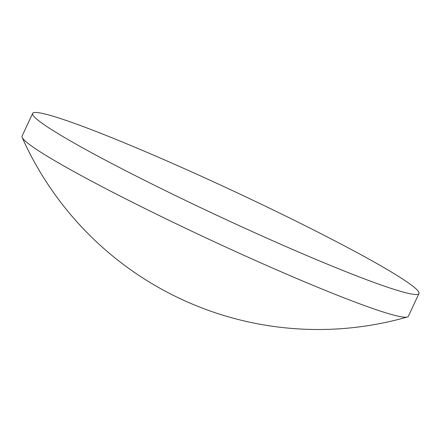 <?xml version="1.0" encoding="UTF-8"?>
<svg xmlns="http://www.w3.org/2000/svg" width="441" height="441" viewBox="0 0 441 441"><rect width="100%" height="100%" fill="white"/><g stroke="black" fill="none" stroke-linecap="round" stroke-linejoin="round"><path stroke-width="0.66" d="M38.549 112.698A213.119 14.498 -155 0 1 252.914 200.22A213.119 14.498 -155 0 1 418.95 293.546A213.119 14.498 -155 0 1 413.046 294.252A213.119 14.498 -155 0 1 198.682 206.73A213.119 14.498 -155 0 1 32.645 113.409A213.119 14.498 -155 0 1 38.549 112.698M418.95 293.546L408.355 316.269A213.119 14.498 -155 0 1 407.286 317.018A213.119 14.498 -155 0 1 402.451 316.974A213.119 14.498 -155 0 1 167.415 219.53A213.119 14.498 -155 0 1 22.16 137.432A213.119 14.498 -155 0 1 22.05 136.131L32.645 113.409M22.16 137.432A324.124 324.124 0 0 0 407.286 317.018"/></g></svg>
